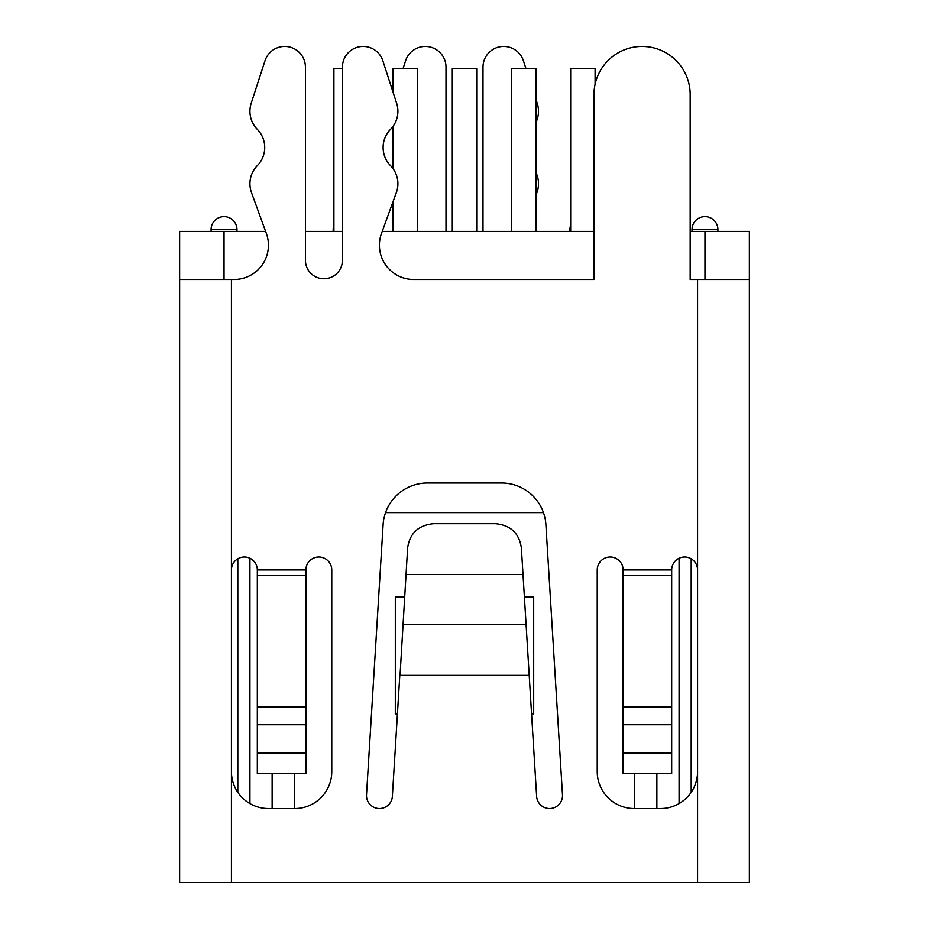 <?xml version="1.0" encoding="UTF-8"?>
<svg xmlns="http://www.w3.org/2000/svg" width="929" height="929" viewBox="0 0 929 929"><rect width="100%" height="100%" fill="white"/><g stroke="black" fill="none" stroke-linecap="round" stroke-linejoin="round"><path stroke-width="1.39" d="M570.673 225.259A12.948 12.948 0 0 0 569.941 229.579L569.941 231.426M333.906 225.259A12.948 12.948 0 0 0 333.163 229.579L333.163 231.426M236.976 229.579L211.08 229.579A12.948 12.948 0 0 1 224.028 216.631A12.948 12.948 0 0 1 236.976 229.579L236.976 231.426M717.92 229.579L692.024 229.579A12.948 12.948 0 0 1 704.972 216.631A12.948 12.948 0 0 1 717.92 229.579L717.92 231.426M211.08 229.579L211.08 231.426M692.024 229.579L692.024 231.426M403.023 68.653L405.578 60.768A20.717 20.717 0 0 1 446.001 67.167L446.001 231.426M482.999 231.426L482.999 67.167A20.717 20.717 0 0 1 523.422 60.768L525.977 68.653M265.613 231.426L179.634 231.426L179.634 279.524L234.096 279.524A34.327 34.327 0 0 0 266.356 233.446L251.492 192.605A25.896 25.896 0 0 1 257.321 165.629A25.896 25.896 0 0 0 257.321 129.375A25.896 25.896 0 0 1 251.19 103.247L264.997 60.768A20.717 20.717 0 0 1 305.42 67.167L305.42 260.283A18.499 18.499 0 0 0 323.919 278.781A18.499 18.499 0 0 0 342.418 260.283L342.418 67.167A20.717 20.717 0 0 1 382.841 60.768L396.637 103.247A25.896 25.896 0 0 1 390.505 129.375A25.896 25.896 0 0 0 390.505 165.629A25.896 25.896 0 0 1 396.346 192.605L381.482 233.446A34.327 34.327 0 0 0 413.742 279.524L593.979 279.524L593.979 94.549A48.099 48.099 0 0 1 642.078 46.45A48.099 48.099 0 0 1 690.177 94.549L690.177 279.524L749.366 279.524L749.366 882.55L697.574 882.55L697.574 569.941A12.948 12.948 0 0 0 684.627 556.994A12.948 12.948 0 0 0 671.679 569.941L671.679 773.532L623.127 773.532L623.127 753.071L671.679 753.071M392.363 796.408A12.948 12.948 0 0 1 379.438 808.555A12.948 12.948 0 0 1 366.514 794.818L383.108 524.664A44.395 44.395 0 0 1 427.421 482.999L501.579 482.999A44.395 44.395 0 0 1 545.892 524.664L562.486 794.818A12.948 12.948 0 0 1 549.562 808.555A12.948 12.948 0 0 1 536.637 796.408L529.205 675.371L399.795 675.371L392.363 796.408M593.979 231.426L382.214 231.426M342.418 231.426L305.42 231.426M749.366 279.524L749.366 231.426L690.177 231.426M400.039 675.371L407.622 548.005C409.689 533.339 418.305 525.245 433.471 523.689L495.529 523.689C510.671 525.21 519.288 533.316 521.378 548.005L529.205 675.371M231.426 279.524L231.426 569.941A12.948 12.948 0 0 1 244.373 556.994A12.948 12.948 0 0 1 257.321 569.941L257.321 753.071L305.873 753.071L305.873 569.941A12.948 12.948 0 0 1 318.821 556.994A12.948 12.948 0 0 1 331.769 569.941L331.769 771.558A36.997 36.997 0 0 1 294.783 808.555L268.423 808.555A36.997 36.997 0 0 1 231.426 771.558L231.426 882.55L697.574 882.55M671.679 569.941L623.127 569.941A12.948 12.948 0 0 0 610.179 556.994A12.948 12.948 0 0 0 597.231 569.941L597.231 771.558A36.997 36.997 0 0 0 634.217 808.555L660.577 808.555A36.997 36.997 0 0 0 697.574 771.558M543.43 512.599L385.57 512.599M249.924 558.236L249.924 803.597M679.076 803.597L679.076 558.236M231.426 882.55L179.634 882.55L179.634 279.524M231.426 569.941L231.426 771.558M294.319 808.555L294.319 773.532M634.681 808.555L634.681 773.532M404.614 596.941L395.313 596.941L395.313 713.855L397.426 713.855M531.574 713.855L533.687 713.855L533.687 596.941L524.386 596.941M623.127 569.941L623.127 753.071M257.321 753.071L257.321 773.532L305.873 773.532L305.873 753.071M535.905 172.457A25.896 25.896 0 0 1 536.927 192.605L535.905 195.438M535.905 99.182L537.229 103.247A25.896 25.896 0 0 1 535.905 122.547M570.673 231.426L570.673 68.653L595.094 68.653L595.094 84.272M452.295 231.426L452.295 68.653L476.705 68.653L476.705 231.426M342.418 68.653L333.906 68.653L333.906 231.426M417.516 231.426L417.516 68.653L393.095 68.653L393.095 92.354M393.095 126.286L393.095 168.718M393.095 201.535L393.095 231.426M535.905 231.426L535.905 68.653L511.484 68.653L511.484 231.426M570.673 229.579L569.941 229.579M333.906 229.579L333.163 229.579M224.028 231.426L224.028 279.524M704.972 231.426L704.972 279.524M697.574 569.941L697.574 279.524M305.873 569.941L257.321 569.941M237.812 792.332L237.812 558.782M656.873 808.555L656.873 773.532M272.127 773.532L272.127 808.555M691.188 558.782L691.188 792.332M402.919 624.59L526.081 624.59M405.996 574.47L523.004 574.47M623.127 724.736L671.679 724.736M623.127 706.969L671.679 706.969M623.127 575.562L671.679 575.562M305.873 575.562L257.321 575.562M305.873 706.969L257.321 706.969M305.873 724.736L257.321 724.736"/></g></svg>
